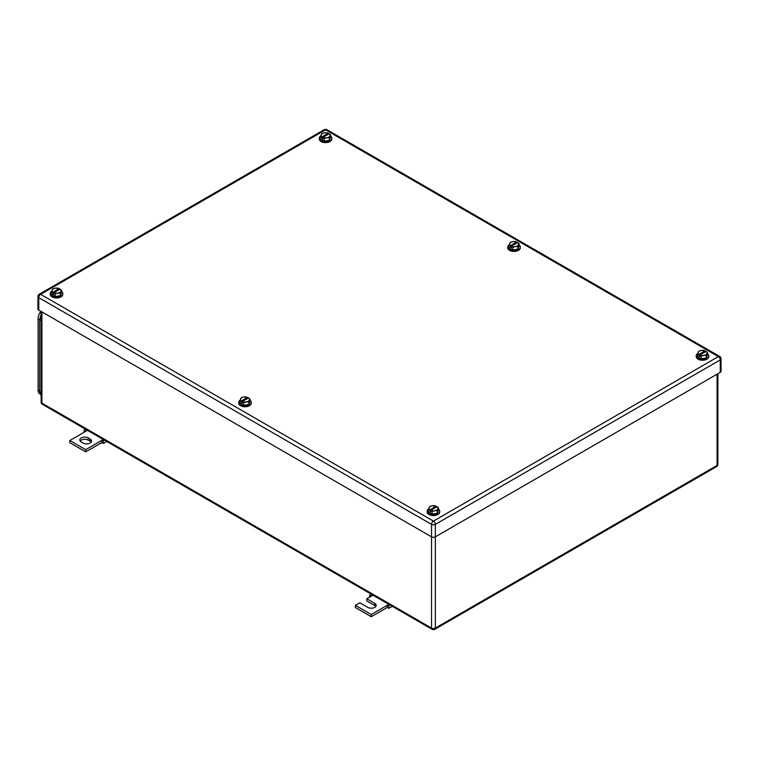 <?xml version="1.0" encoding="UTF-8"?>
<svg xmlns="http://www.w3.org/2000/svg" width="759" height="759" viewBox="0 0 759 759"><rect width="100%" height="100%" fill="white"/><g stroke="black" fill="none" stroke-linecap="round" stroke-linejoin="round"><path stroke-width="1.14" d="M369.642 597.134L369.737 594.961L371.255 596.204L366.806 598.766L374.737 603.348A4.934 2.846 180 0 1 376.189 605.359A4.934 2.846 180 0 1 373.143 607.997A4.934 2.846 180 0 1 367.764 607.38L359.832 602.798L355.383 605.359L371.255 614.524L387.118 605.359L387.118 607.561L389.016 608.244L388.627 605.872L387.118 605.359L388.864 604.354M392.318 606.346L389.016 608.244M371.17 594.136L369.737 594.961M373.001 595.198L371.255 596.204M390.06 605.046L388.627 605.872M371.255 614.524L371.255 616.716L387.118 607.561M355.383 605.359L355.383 607.561L371.255 616.716M366.806 598.766L366.806 600.967L374.737 605.549A4.934 2.846 180 0 1 375.8 606.46M84.088 432.269L84.183 430.097L85.701 431.34L69.828 440.505L85.701 449.66L101.564 440.505L101.564 442.696L103.461 443.389L103.072 441.007L101.564 440.505L103.309 439.489M106.763 441.482L103.461 443.389M85.615 429.271L84.183 430.097M87.446 430.334L85.701 431.34M104.505 440.182L103.072 441.007M85.701 449.66L85.701 451.861L101.564 442.696M69.828 440.505L69.828 442.696L85.701 451.861M88.234 437.934A4.934 2.846 180 0 0 82.854 437.317A4.934 2.846 180 0 0 79.809 439.954A4.934 2.846 180 0 0 81.251 441.966L83.158 443.066A4.934 2.846 180 0 0 88.537 443.683A4.934 2.846 180 0 0 91.583 441.045A4.934 2.846 180 0 0 90.141 439.034L88.234 437.934L88.234 440.135L90.141 441.235A4.934 2.846 180 0 1 91.203 442.146M80.188 441.045A4.934 2.846 180 0 1 88.234 440.135M320.554 136.421L321.949 136.857A4.488 2.59 180 0 1 321.256 136.051A4.488 2.59 180 0 1 321.228 134.647A4.488 2.59 180 0 1 324.397 132.816L321.901 133.527L320.554 136.421L320.554 139.02L324.216 141.136L329.226 140.368L330.563 137.474L330.563 134.874L329.899 135.984A4.488 2.59 180 0 1 326.721 137.825L324.216 138.536L324.216 141.136M329.226 140.368L329.899 135.984A4.488 2.59 180 0 0 329.871 134.59A4.488 2.59 180 0 0 329.178 133.783L330.563 134.874M321.949 136.857L328.22 133.233A4.488 2.59 180 0 0 324.397 132.816L328.258 133.233L328.258 134.315M329.226 137.758L326.721 137.825A4.488 2.59 180 0 1 322.898 137.407L324.216 138.536M329.178 133.783L322.898 137.407M322.869 137.445L322.869 138.888L321.911 138.337L322.869 137.787M321.911 136.895L321.911 138.337M330.563 136.06A6.281 3.624 180 0 1 331.844 138.252A6.281 3.624 180 0 1 327.964 141.601A6.281 3.624 180 0 1 321.123 140.813A6.281 3.624 180 0 1 319.283 138.252A6.281 3.624 180 0 1 320.715 135.937M331.844 138.252L331.844 138.982A6.281 3.624 180 0 1 327.964 142.331A6.281 3.624 180 0 1 321.123 141.544A6.281 3.624 180 0 1 319.283 138.982L319.283 138.252M697.493 354.036L698.878 354.472A4.488 2.59 180 0 1 698.185 353.666A4.488 2.59 180 0 1 698.157 352.271A4.488 2.59 180 0 1 701.335 350.44L698.83 351.151L697.493 354.036L697.493 356.645L701.155 358.76L706.155 357.982L707.502 355.098L707.502 352.489L706.828 353.609A4.488 2.59 180 0 1 703.659 355.44L701.155 356.151L701.155 358.76M706.155 357.982L706.828 353.609A4.488 2.59 180 0 0 706.8 352.204A4.488 2.59 180 0 0 706.107 351.398L707.502 352.489M698.878 354.472L705.158 350.848A4.488 2.59 180 0 0 701.335 350.44L705.187 350.857L705.187 351.929M706.155 355.383L703.659 355.44A4.488 2.59 180 0 1 699.836 355.022L701.155 356.151M706.107 351.398L699.836 355.022M699.798 355.07L699.798 356.512L698.849 355.962L699.798 355.411M698.849 354.519L698.849 355.962M707.502 353.675A6.281 3.624 180 0 1 708.773 355.867A6.281 3.624 180 0 1 704.902 359.216A6.281 3.624 180 0 1 698.052 358.438A6.281 3.624 180 0 1 696.212 355.867A6.281 3.624 180 0 1 697.654 353.561M708.773 355.867L708.773 356.597A6.281 3.624 180 0 1 704.902 359.956A6.281 3.624 180 0 1 698.052 359.168A6.281 3.624 180 0 1 696.212 356.597L696.212 355.867M428.437 509.374L429.822 509.811A4.488 2.59 180 0 1 429.129 509.004A4.488 2.59 180 0 1 429.101 507.61A4.488 2.59 180 0 1 432.279 505.769L429.774 506.49L428.437 509.374L428.437 511.983L432.099 514.099L437.099 513.321L438.446 510.437L438.446 507.828L437.772 508.947A4.488 2.59 180 0 1 434.603 510.779L432.099 511.49L432.099 514.099M437.099 513.321L437.772 508.947A4.488 2.59 180 0 0 437.744 507.543A4.488 2.59 180 0 0 437.051 506.737L438.446 507.828M429.822 509.811L436.102 506.187A4.488 2.59 180 0 0 432.279 505.769L436.131 506.196L436.131 507.268M437.099 510.722L434.603 510.779A4.488 2.59 180 0 1 430.78 510.361L432.099 511.49M437.051 506.737L430.78 510.361M430.742 510.409L430.742 511.851L429.793 511.3L430.742 510.75M429.793 509.858L429.793 511.3M438.446 509.014A6.281 3.624 180 0 1 439.717 511.205A6.281 3.624 180 0 1 435.846 514.555A6.281 3.624 180 0 1 428.996 513.767A6.281 3.624 180 0 1 427.156 511.205A6.281 3.624 180 0 1 428.598 508.9M439.717 511.205L439.717 511.936A6.281 3.624 180 0 1 435.846 515.295A6.281 3.624 180 0 1 428.996 514.507A6.281 3.624 180 0 1 427.156 511.936L427.156 511.205M51.498 291.76L52.893 292.196A4.488 2.59 180 0 1 52.2 291.39A4.488 2.59 180 0 1 52.172 289.985A4.488 2.59 180 0 1 55.341 288.154L52.845 288.866L51.498 291.76L51.498 294.359L55.17 296.475L60.17 295.706L61.507 292.813L61.507 290.213L60.843 291.323A4.488 2.59 180 0 1 57.665 293.154L55.17 293.875L55.17 296.475M60.17 295.706L60.843 291.323A4.488 2.59 180 0 0 60.815 289.929A4.488 2.59 180 0 0 60.122 289.122L61.507 290.213M52.893 292.196L59.164 288.572A4.488 2.59 180 0 0 55.341 288.154L59.202 288.572L59.202 289.653M60.17 293.097L57.665 293.154A4.488 2.59 180 0 1 53.842 292.746L55.17 293.875M60.122 289.122L53.842 292.746M53.813 292.784L53.813 294.226L52.855 293.676L53.813 293.126M52.855 292.234L52.855 293.676M61.507 291.399A6.281 3.624 180 0 1 62.788 293.591A6.281 3.624 180 0 1 58.908 296.94A6.281 3.624 180 0 1 52.067 296.152A6.281 3.624 180 0 1 50.227 293.591A6.281 3.624 180 0 1 51.659 291.276M62.788 293.591L62.788 294.321A6.281 3.624 180 0 1 58.908 297.67A6.281 3.624 180 0 1 52.067 296.883A6.281 3.624 180 0 1 50.227 294.321L50.227 293.591M509.023 245.233L510.418 245.66A4.488 2.59 180 0 1 509.725 244.853A4.488 2.59 180 0 1 509.697 243.459A4.488 2.59 180 0 1 512.866 241.628L510.361 242.339L509.023 245.233L509.023 247.832L512.686 249.948L517.695 249.17L519.033 246.286L519.033 243.677L518.359 244.796A4.488 2.59 180 0 1 515.19 246.628L512.686 247.349L512.686 249.948M517.695 249.17L518.359 244.796A4.488 2.59 180 0 0 518.331 243.402A4.488 2.59 180 0 0 517.638 242.595L519.033 243.677M510.418 245.66L516.689 242.045A4.488 2.59 180 0 0 512.866 241.628L516.727 242.045L516.727 243.117M517.695 246.571L515.19 246.628A4.488 2.59 180 0 1 511.367 246.21L512.686 247.349M517.638 242.595L511.367 246.21M511.329 246.258L511.329 247.7L510.38 247.149L511.329 246.599M510.38 245.707L510.38 247.149M519.033 244.863A6.281 3.624 180 0 1 520.313 247.054A6.281 3.624 180 0 1 516.433 250.413A6.281 3.624 180 0 1 509.583 249.626A6.281 3.624 180 0 1 507.743 247.054A6.281 3.624 180 0 1 509.185 244.749M520.313 247.054L520.313 247.795A6.281 3.624 180 0 1 516.433 251.144A6.281 3.624 180 0 1 509.583 250.356A6.281 3.624 180 0 1 507.743 247.795L507.743 247.054M239.967 400.572L241.362 400.999A4.488 2.59 180 0 1 240.669 400.192A4.488 2.59 180 0 1 240.641 398.798A4.488 2.59 180 0 1 243.81 396.966L241.305 397.678L239.967 400.572L239.967 403.171L243.63 405.287L248.639 404.509L249.977 401.625L249.977 399.016L249.303 400.135A4.488 2.59 180 0 1 246.134 401.966L243.63 402.678L243.63 405.287M248.639 404.509L249.303 400.135A4.488 2.59 180 0 0 249.275 398.741A4.488 2.59 180 0 0 248.582 397.934L249.977 399.016M241.362 400.999L247.633 397.384A4.488 2.59 180 0 0 243.81 396.966L247.671 397.384L247.671 398.456M248.639 401.909L246.134 401.966A4.488 2.59 180 0 1 242.311 401.549L243.63 402.678M248.582 397.934L242.311 401.549M242.273 401.596L242.273 403.038L241.324 402.488L242.273 401.938M241.324 401.046L241.324 402.488M249.977 400.202A6.281 3.624 180 0 1 251.257 402.393A6.281 3.624 180 0 1 247.377 405.752A6.281 3.624 180 0 1 240.527 404.964A6.281 3.624 180 0 1 238.687 402.393A6.281 3.624 180 0 1 240.129 400.088M251.257 402.393L251.257 403.133A6.281 3.624 180 0 1 247.377 406.482A6.281 3.624 180 0 1 240.527 405.695A6.281 3.624 180 0 1 238.687 403.133L238.687 402.393M720.263 372.356L720.263 359.899A2.694 1.556 0 0 0 721.05 358.798L721.05 371.255A2.694 1.556 0 0 1 720.263 372.356L435.343 536.85L435.343 524.393A2.694 1.556 -120 0 0 433.436 521.101A2.694 1.556 120 0 0 431.539 524.393A2.694 1.556 -0 0 0 435.343 524.393L720.263 359.899A2.694 1.556 -120 0 0 718.356 356.597L433.436 521.101L40.644 294.321A2.694 1.556 -120 0 0 39.297 294.188A2.694 2.694 0 0 0 37.95 296.522A2.694 1.556 0 0 0 38.737 297.613L431.539 524.393L431.539 536.85L38.737 310.07L38.737 297.613A2.694 1.556 120 0 1 40.644 294.321L325.564 129.827A2.694 1.556 -60 0 1 326.911 129.694A2.694 2.694 0 0 0 324.216 129.694L39.297 294.188M431.539 536.85A2.694 1.556 0 0 0 435.343 536.85L435.343 628.082A2.694 1.556 180 0 1 431.539 628.082L431.539 536.85M37.95 296.522L37.95 308.97A2.694 1.556 0 0 0 38.737 310.07M40.104 394.13L39.961 394.054A8.975 5.18 -60 0 1 38.102 389.946L38.102 318.865A8.975 5.18 -60 0 1 40.825 311.275M41.119 395.486L39.629 391.625L39.629 319.824L41.119 314.226M374.737 603.348L374.737 605.549M90.141 439.034L90.141 441.235M41.119 311.446L41.119 402.033A2.694 1.556 0 0 0 41.916 403.133L41.916 311.902M41.119 402.033A2.694 2.694 0 0 0 42.466 404.367A2.694 1.556 120 0 1 41.916 403.133L431.539 628.082A2.694 1.556 -60 0 0 432.089 629.306A2.694 2.694 0 0 0 434.784 629.306A2.694 1.556 -120 0 0 435.343 628.082L717.084 465.409L717.084 374.187M434.784 629.306L716.534 466.643A2.694 1.556 -120 0 0 717.084 465.409A2.694 1.556 -0 0 0 717.881 464.318L717.881 373.732M721.05 358.798A2.694 2.694 0 0 0 719.703 356.464A2.694 1.556 -60 0 0 718.356 356.597L325.564 129.827A2.694 1.556 -120 0 0 324.216 129.694M39.629 319.748L38.102 318.865M39.629 390.819L38.102 389.946M41.119 392.488L39.629 391.625M41.119 320.687L39.629 319.824M716.534 466.643A2.694 2.694 0 0 0 717.881 464.318M42.466 404.367L432.089 629.306M719.703 356.464L326.911 129.694"/></g></svg>
